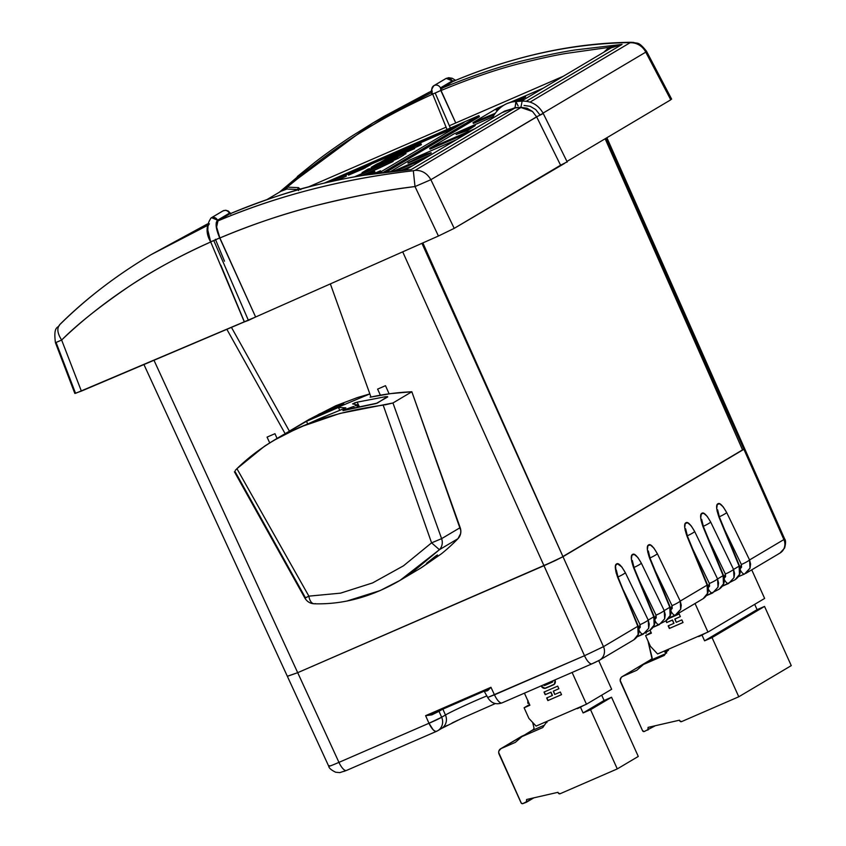 <?xml version="1.0" encoding="UTF-8"?>
<svg xmlns="http://www.w3.org/2000/svg" width="846" height="846" viewBox="0 0 846 846"><rect width="100%" height="100%" fill="white"/><g stroke="black" fill="none" stroke-linecap="round" stroke-linejoin="round"><path stroke-width="1.27" d="M445.683 78.657A4.78 4.494 59.3 0 1 446.202 78.392C448.729 77.568 450.749 78.403 452.272 80.878L440.491 87.878L440.798 90.49L435.172 93.018L440.798 90.49L455.751 122.966L440.798 90.49L440.491 87.878C438.968 85.404 436.948 84.568 434.421 85.383C436.948 84.568 438.968 85.404 440.491 87.878L452.272 80.878L446.202 78.392L434.421 85.383A4.78 4.494 -120.7 0 0 433.903 85.658M435.172 93.018L450.305 127.905L435.172 93.018L432.465 94.107L435.172 93.018M220.827 265.189L244.409 321.861L248.417 320.38L213.795 240.592L210.94 241.745L219.696 237.938L213.795 240.592L248.417 320.38L255.629 316.996L219.696 237.938C215.783 228.684 215.085 222.762 217.612 220.182L229.393 213.181C227.881 210.707 225.861 209.882 223.333 210.696L211.553 217.697L217.612 220.182C216.1 217.697 214.08 216.872 211.553 217.697L222.9 210.918M493.599 117.647L493.186 116.399L493.599 117.647M492.467 118.313L493.186 116.399C499.003 106.892 506.669 101.943 516.166 101.541L514.992 107.717L502.016 112.645L514.992 107.717L515.923 101.626L518.112 105.866M514.992 107.717L520.914 107.315L522.151 101.108L520.914 107.315L514.992 107.717M408.692 169.792L364.362 175.217C352.571 176.962 337.237 180.05 318.371 184.491C294.112 189.906 264.565 199.709 229.742 213.911L217.961 220.901C247.688 208.253 279.191 197.678 312.46 189.187C344.512 180.981 378.13 174.836 413.324 170.744C343.434 178.739 278.313 195.458 217.961 220.901L216.597 227.003L219.875 237.98C249.559 225.353 281.031 214.683 314.289 205.98C348.489 197.181 382.064 190.71 415.005 186.564L413.324 170.744L415.09 170.353L413.324 170.744L415.005 186.564L430.868 179.712C427.124 173.271 421.858 170.152 415.09 170.353L520.956 107.505L515.045 107.939L520.956 107.505L527.047 108.33L532.494 111.482L527.047 108.203L520.914 107.315L532.494 111.482L536.628 116.811C543.788 113.332 544.877 112.677 539.917 114.866C544.877 112.677 543.777 113.332 536.628 116.811L532.494 111.482L520.956 107.505L415.09 170.353C421.858 170.152 427.124 173.271 430.868 179.712L536.628 116.811L560.591 165.213L567.127 161.872M539.917 114.866L535.719 109.568L530.231 106.332L524.055 105.454M564.652 163.341L454.207 228.367L438.429 236.023L454.207 228.367L430.868 179.712L454.207 228.367L560.591 165.213L536.671 116.907L430.868 179.712L415.005 186.564L438.429 236.023L255.629 316.996L438.429 236.023L415.005 186.564C386.908 189.79 353.332 196.261 314.289 205.98C283.643 213.795 252.171 224.465 219.875 237.98L255.629 316.996L75.558 393.327L56.069 342.45L61.642 340.05C57.052 332.859 56.64 327.518 60.404 324.029C56.64 327.518 57.052 332.859 61.642 340.05C80.973 321.364 103.434 303.492 129.026 286.445C154.416 269.684 181.784 254.794 211.119 241.787C179.542 256.01 152.174 270.9 129.026 286.445C99.828 306.4 77.367 324.261 61.642 340.05L56.069 342.45M59.77 324.557L60.404 324.029C80.761 304 103.149 285.811 127.587 269.483M629.202 42.586L629.974 42.786A16.455 15.482 59.3 0 1 645.762 52.145L645.72 51.141L645.762 52.145A16.455 15.482 -120.7 0 0 629.974 42.786L530.082 102.091L629.974 42.786L629.202 42.586L630.873 42.3L629.202 42.586C600.036 43.104 570.987 46.541 542.043 52.896C511.999 59.474 482.188 69.044 452.599 81.607C512.517 56.428 571.378 43.421 629.202 42.586M670.772 99.807L567.275 161.248L670.772 99.807L645.762 52.145L543.047 113.11L645.762 52.145L670.92 99.246M74.829 393.422L55.445 342.736C53.097 324.843 58.48 328.682 59.759 324.578C85.774 298.765 116.219 275.468 151.085 254.657L207.154 225.628L151.254 254.551M207.333 224.01L151.085 254.657M504.597 111.112L515.045 107.939L411.145 169.612L408.142 169.866M211.119 217.908L223.333 210.696C225.861 209.882 227.881 210.707 229.393 213.181L230.324 213.657M211.077 217.93C205.906 225.787 205.768 233.771 210.686 241.882L207.82 230.207L208 226.009L209.353 223.767M515.045 107.939L411.145 169.612L408.407 169.835M610.78 48.074L615.444 45.927L622.064 44.404L526.328 101.234L622.064 44.404L611.098 47.894M609.448 48.931L608.993 47.376L622.064 44.404L575.407 49.925L622.064 44.404L608.993 47.376L609.448 48.931L610.706 48.127M453.075 81.406L440.829 88.597C475.653 74.395 505.199 64.592 529.448 59.188C548.314 54.757 563.626 51.669 575.407 49.925C563.669 51.659 548.345 54.747 529.448 59.188C505.242 64.582 475.706 74.385 440.829 88.597L441.041 90.501C472.544 77.557 499.933 68.283 523.23 62.699C540.086 58.501 554.267 55.424 565.784 53.478L608.993 47.376L565.784 53.478C554.267 55.424 540.086 58.501 523.23 62.699C499.933 68.283 472.544 77.557 441.041 90.501L455.761 122.956L441.041 90.501M286.921 189.018L280.946 191.291L286.921 189.018L297.485 189.504L295.899 190.456L297.485 189.504L286.921 189.018L287.175 187.146L286.921 189.018M279.466 192.179L287.175 187.146C331.072 148.801 379.579 117.795 432.708 94.118C401.882 108.225 376.481 121.898 356.473 135.127C341.943 144.571 330.077 152.809 320.888 159.841L287.175 187.146L298.448 187.622L297.485 189.504L298.448 187.622L300.785 189.663L298.448 187.622L287.175 187.146L279.518 192.127M454.651 80.899L452.272 80.878L454.429 80.825M383.354 116.769L429.43 92.087M350.762 136.798L372.663 123.114L431.65 92.595L372.726 123.082L350.762 136.798C334.709 147.532 322.072 156.595 312.861 163.965C322.093 156.573 334.73 147.511 350.762 136.798M297.295 176.55L312.861 163.965L279.307 192.254L372.726 123.082M431.397 91.146L383.164 116.885L431.397 91.135M446.9 129.205L431.999 92.415M432.02 91.791L432.221 91.463A4.78 4.494 59.3 0 1 434.421 85.383L446.202 78.392A4.78 4.494 -120.7 0 0 445.726 78.636L448.644 77.705L452.187 78.266L455.592 80.328M244.409 321.861L81.375 391.106L61.642 340.05L81.375 391.106L74.829 393.401M516.166 101.541L522.151 101.108C531.5 100.938 538.532 105.052 543.227 113.449L567.232 162.03M230.694 214.144L229.393 213.181L217.612 220.182L216.29 222.403L216.227 226.538L219.696 237.938L230.345 261.054L219.875 237.98L216.597 227.003L216.682 223.037L217.961 220.901L229.742 213.911C264.618 199.698 294.165 189.885 318.371 184.491C337.279 180.05 352.602 176.951 364.362 175.217L409.612 169.718C346.945 174.921 286.995 189.652 229.763 213.901M603.875 52.177L608.993 47.376L603.875 52.177M452.599 81.607L440.681 89.274M298.617 190.561L297.485 189.504L298.617 190.561M385.49 385.681L377.602 389.118L380.393 395.188L377.602 389.118L385.49 385.681L389.118 393.824L385.49 385.681M269.705 442.86L267.061 437.118L274.961 433.691L277.054 438.44L274.961 433.691L277.054 438.44L274.961 433.691L267.061 437.118L269.705 442.86M215.413 239.312L224.497 261.203L215.413 239.312M562.96 556.626L422.905 243.003L562.992 556.689L421.985 243.426L562.96 556.626M743.888 449.3L742.555 449.882L605.144 138.765L742.555 449.882L562.918 556.52L744.639 448.676L743.888 449.3L783.882 539.568L784.676 539.008L783.882 539.568L743.888 449.3L562.992 556.689L555.431 560.507L562.992 556.689L743.888 449.3L605.197 138.733L743.888 449.3M606.064 138.215L743.856 449.237L606.064 138.215M288.253 675.933L297.697 672.676L154.131 360.608L297.697 672.676L543.978 565.71L562.992 556.689L603.484 646.661L562.992 556.689L543.978 565.71L297.697 672.676L555.431 560.507L543.978 565.71L584.501 655.724L603.484 646.661L584.501 655.724L494.466 694.83L490.966 687.29L487.19 690.822L485.456 691.15L487.19 690.822L486.164 690.325L487.19 690.822L488.1 690.262L490.966 687.29L425.601 715.684L431.682 713.992L431.862 714.859L431.682 713.992L486.164 690.325L490.966 687.29L425.601 715.684L428.985 723.267A10.966 0.56 -24 0 0 441.654 717.249L439.011 711.317L431.862 714.859L425.601 715.684L431.682 713.992L486.27 690.283L431.555 714.045M288.285 676.007L297.697 672.676L543.978 565.71L402.791 252.034L584.501 655.724A10.966 3.691 66.5 0 0 592.01 663.803M370.971 397.028L330.458 284.193L370.971 397.028M226.929 329.432L285.123 433.67L226.929 329.432M231.497 327.455L289.374 431.122L231.497 327.455M440.449 729.019A10.966 10.321 -120.7 0 0 441.633 728.406A10.966 10.321 -120.7 0 0 445.451 714.997A26.945 1.079 155.7 0 1 486.947 695.888A26.945 1.079 -24.3 0 0 445.451 714.997A10.966 10.321 -120.7 0 1 441.538 728.459L437.742 730.711A10.966 10.321 59.3 0 0 441.654 717.249L445.451 714.997L441.654 717.249L439.011 711.317L442.268 709.392L439.011 711.317A0.909 0.857 59.3 0 1 438.937 710.83A0.909 0.857 -120.7 0 0 439.011 711.317L431.862 714.859L425.601 715.684L428.985 723.267L441.654 717.249A10.966 10.321 59.3 0 1 437.837 730.658A10.966 10.321 59.3 0 1 436.652 731.272L435.098 731.24L433.099 729.717L428.985 723.267L338.95 762.373L297.697 672.676L338.95 762.373C330.617 765.968 327.476 767.068 329.528 765.651C327.476 767.068 330.617 765.968 338.95 762.373A10.966 3.691 66.5 0 0 346.49 770.442A10.966 3.691 -113.5 0 1 338.95 762.373L428.985 723.267A10.966 3.691 -113.5 0 0 436.515 731.346L346.49 770.442A10.966 3.691 66.5 0 0 346.627 770.378M692.737 549.033L709.371 583.497L709.561 586.204L707.795 588.129L709.371 583.497A7.318 0.899 -25.8 0 0 717.556 578.939L694.714 531.584C690.579 524.33 687.639 521.4 685.895 522.807C683.896 523.621 684.255 528.073 686.984 536.174L707.573 585.062L708.091 589.271L707.457 593.416L703.153 598.682L707.457 593.416L707.14 585.125L686.984 536.174L684.7 527.544L685.271 523.431L687.671 522.796L691.171 525.81L694.714 531.584A7.318 0.899 154.2 0 1 687.29 535.804A7.318 0.899 -25.8 0 0 694.714 531.584L717.556 578.939A7.318 0.899 154.2 0 1 709.371 583.497L692.737 549.033M708.737 539.537L725.371 574L725.561 576.708L723.795 578.632L725.371 574A7.318 0.899 -25.8 0 0 733.556 569.443L710.703 522.088C706.579 514.823 703.639 511.904 701.894 513.3C699.896 514.125 700.255 518.577 702.984 526.677L723.573 575.555L724.091 579.774L723.457 583.92L719.153 589.186L723.457 583.92L723.14 575.629L702.984 526.677L700.7 518.048L701.271 513.934L703.671 513.289L707.171 516.314L710.703 522.088A7.318 0.899 154.2 0 1 703.29 526.307A7.318 0.899 -25.8 0 0 710.703 522.088L733.556 569.443A7.318 0.899 154.2 0 1 725.371 574L708.737 539.537M724.736 530.03L741.371 564.504L741.561 567.211L739.795 569.136L741.371 564.504A7.318 0.899 -25.8 0 0 749.556 559.946L726.703 512.591C722.579 505.326 719.639 502.397 717.894 503.804C715.896 504.628 716.255 509.081 718.984 517.181L739.573 566.059L740.091 570.278L739.457 574.413L735.153 579.69L739.457 574.413L739.14 566.133L718.984 517.181L716.699 508.552L717.271 504.438L719.671 503.793L723.171 506.817L726.703 512.591A7.318 0.899 154.2 0 1 719.29 516.8A7.318 0.899 -25.8 0 0 726.703 512.591L749.556 559.946A7.318 0.899 154.2 0 1 741.371 564.504L724.736 530.03M599.687 660.113A10.966 10.321 -120.7 0 0 603.484 646.661A10.966 10.321 59.3 0 1 599.592 660.166L633.823 639.84C638.645 636.414 640.115 631.867 638.244 626.22L616.11 572.795L615.528 565.614L617.379 563.743L621.842 566.968L625.374 572.742A7.318 0.899 154.2 0 1 617.961 576.961A7.318 0.899 -25.8 0 0 625.374 572.742L648.226 620.097L648.681 628.303L643.341 634.109L648.681 628.303L649.252 624.2L648.226 620.097A7.318 0.899 154.2 0 1 640.041 624.655L623.407 590.191L640.041 624.655L640.232 627.362L638.466 629.287L640.041 624.655A7.318 0.899 -25.8 0 0 648.226 620.097L625.374 572.742C621.25 565.488 618.31 562.558 616.565 563.965C614.566 564.779 614.926 569.231 617.643 577.332L638.244 626.22L638.762 630.439L638.127 634.574L633.823 639.851L638.127 634.574L637.81 626.283L618.088 577.268M639.407 580.694L656.041 615.158L656.232 617.866L654.466 619.79L656.041 615.158A7.318 0.899 -25.8 0 0 664.226 610.601L641.374 563.246C637.239 555.981 634.31 553.062 632.565 554.458C630.566 555.283 630.926 559.735 633.643 567.835L654.244 616.713L654.762 620.932L654.127 625.078L649.823 630.344L654.127 625.078L653.81 616.787L633.643 567.835L631.37 559.206L631.941 555.092L634.341 554.447L637.831 557.472L641.374 563.246A7.318 0.899 154.2 0 1 633.961 567.465A7.318 0.899 -25.8 0 0 641.374 563.246L664.226 610.601A7.318 0.899 154.2 0 1 656.041 615.158L639.407 580.694M655.407 571.198L672.041 605.662L672.232 608.369L670.466 610.294L672.041 605.662A7.318 0.899 -25.8 0 0 680.226 601.104L657.374 553.749C653.239 546.484 650.31 543.555 648.565 544.961C646.566 545.786 646.926 550.238 649.643 558.339L670.244 607.217L670.762 611.436L670.127 615.571L665.823 620.848L670.127 615.571L669.81 607.291L649.643 558.339L647.37 549.71L647.941 545.596L650.341 544.951L653.831 547.975L657.374 553.749A7.318 0.899 154.2 0 1 649.961 557.958A7.318 0.899 -25.8 0 0 657.374 553.749L680.226 601.104A7.318 0.899 154.2 0 1 672.041 605.662L655.407 571.198M484.102 691.045L487.677 697.464L494.466 694.83A10.966 3.691 66.5 0 0 501.985 702.91A10.966 3.691 66.5 0 0 502.143 702.825A10.966 3.691 66.5 0 1 501.995 702.899A10.966 3.691 66.5 0 1 494.466 694.83L490.966 687.29L486.164 690.325M744.48 574.032L738.421 576.665L744.575 574A7.318 2.464 -113.5 0 1 740.419 570.299A7.318 2.464 66.5 0 0 744.565 574L750.011 568.152L745.76 573.398L779.98 553.073L784.602 548.06C785.849 543.344 785.871 540.319 784.676 538.997L606.889 137.729M346.49 770.442L339.87 772.61L335.682 772.239C331.304 770.103 328.988 768.115 328.745 766.275L144.084 364.859M436.652 731.272A10.966 3.691 -113.5 0 1 436.515 731.346L437.742 730.711A10.966 10.321 59.3 0 1 436.652 731.272L435.944 731.452M445.451 714.997L442.86 709.128L445.451 714.997M487.698 697.485L584.501 655.724A10.966 3.691 -113.5 0 0 592.031 663.803L599.592 660.166A10.966 10.321 59.3 0 1 598.503 660.715L592.168 663.729A10.966 3.691 -113.5 0 1 592.031 663.803L501.995 702.899C495.925 704.982 491.145 703.174 487.677 697.464M639.09 630.45A7.318 2.464 66.5 0 0 643.235 634.151L643.246 634.151A7.318 2.464 -113.5 0 1 639.09 630.45M655.09 620.953A7.318 2.464 66.5 0 0 659.235 624.655L659.245 624.655A7.318 2.464 -113.5 0 1 655.09 620.953M659.341 624.602L664.681 618.807L665.252 614.704L664.226 610.601L669.81 607.291L664.226 610.601L664.681 618.807L659.341 624.602M685.08 530.125L685.651 528.835L687.417 536.1L707.573 585.062C709.445 590.709 707.975 595.256 703.153 598.682L676.43 614.556L680.681 609.31L675.245 615.158A7.318 2.464 -113.5 0 1 671.09 611.457A7.318 2.464 66.5 0 0 675.235 615.158M680.681 609.31L681.252 605.207L680.226 601.104L707.14 585.125L680.226 601.104L680.681 609.31M708.419 589.292A7.318 2.464 66.5 0 0 712.575 592.993L712.575 592.993A7.318 2.464 -113.5 0 1 708.419 589.292M712.67 592.951L718.011 587.145L718.582 583.042L717.556 578.939L723.14 575.629L717.556 578.939L718.011 587.145L712.67 592.951M724.419 579.796A7.318 2.464 66.5 0 0 728.565 583.497L728.575 583.497A7.318 2.464 -113.5 0 1 724.419 579.796M728.67 583.444L734.011 577.649L734.582 573.546L733.556 569.443L739.14 566.133L733.556 569.443L734.011 577.649L728.67 583.444M779.98 553.073A10.966 10.321 -120.7 0 0 783.882 539.568L749.556 559.946L750.011 568.152L750.582 564.049L749.556 559.946L783.882 539.568A10.966 10.321 59.3 0 1 780.075 553.02A10.966 10.321 59.3 0 1 778.891 553.633M603.484 646.661L637.81 626.283L603.484 646.661M648.226 620.097L653.81 616.787L648.226 620.097M631.75 561.786L632.322 560.496L634.077 567.761L654.244 616.713C656.115 622.37 654.645 626.918 649.823 630.344L637.08 636.827L643.15 634.193M653.091 627.32L659.15 624.686M675.245 615.158L669.08 617.834L675.15 615.19M706.421 595.658L712.48 593.035M717.08 511.132L717.651 509.842L719.417 517.107L739.573 566.059C741.445 571.716 739.975 576.263 735.153 579.69L722.41 586.172L728.48 583.529M343.487 771.478L344.935 771.087M443.241 727.465L447.174 725.424M452.113 722.97L457.866 720.21M592.168 663.729L595.986 661.995M666.902 622.445L672.496 620.012L673.976 623.291L672.284 620.139L666.69 622.571L665.897 620.805L666.69 622.571L672.496 620.012L673.765 623.417L672.496 620.012L666.902 622.445L666.098 620.678L666.902 622.445M668.393 625.754L669.567 628.345L683.018 622.497L669.355 628.472L668.171 625.85L673.765 623.417L668.171 625.85L669.355 628.472L668.393 625.754M674.981 618.934L680.353 616.597L674.77 619.061L676.25 622.339L681.844 619.907L683.029 622.529L669.355 628.472L683.029 622.529L681.844 619.907L676.25 622.339L674.981 618.934M645.604 635.653L651.06 632.406L645.604 635.653L651.388 633.136L650.056 630.196L651.388 633.136L645.604 635.653L650.415 646.312L645.604 635.653M668.414 618.68L679.179 614.006L680.364 616.628L674.77 619.061L680.364 616.628L679.179 614.006L668.414 618.68M657.596 653.969L650.415 646.312L657.596 653.969L707.943 632.089L657.596 653.969M695.042 603.505L707.943 632.089L764.636 598.439L707.943 632.089L695.042 603.505M751.734 569.844L764.636 598.439L751.734 569.844M665.982 652.953A2.157 2.03 59.3 0 1 664.66 651.674L668.023 649.675A2.157 2.03 -120.7 0 0 668.118 649.887M645.921 631.814L646.09 633.294A5.404 5.076 59.3 0 1 645.963 632.639M652.086 657.575A2.157 2.03 59.3 0 1 651.346 659.658L643.425 664.491L636.827 670.254L643.425 664.491L652.012 658.738L647.962 640.877L652.086 657.575M666.648 653.07L664.374 651.018L664.66 651.674L667.928 649.474L668.488 650.405M644.335 731.494L655.322 725.72L644.335 731.494A1.438 1.354 59.3 0 1 642.548 730.701L620.573 682.024A4.315 4.061 59.3 0 1 622.529 676.462L651.875 659.045L622.529 676.462L636.827 670.254L622.529 676.462L621.228 677.382L620.171 680.396L642.548 730.701L644.335 731.494M704.221 633.813L705.744 633.051A20.981 0.846 -24.3 0 1 704.221 633.813L699.515 636.076A20.981 0.846 -24.3 0 0 704.221 633.813L702.011 635.124L704.221 633.813M679.454 720.189L679.75 720.845L679.454 720.189L648.089 727.38L647.877 730.14L648.089 727.38L679.454 720.189M665.39 653.81L650.563 660.25L643.425 664.491L650.563 660.25L665.39 653.81M668.16 649.823L664.258 655.438L643.425 664.491L664.258 655.438L668.16 649.823M699.388 635.811L698.722 636.552L702.011 635.124L704.591 640.824L702.011 635.124L698.722 636.552L699.388 635.811M681.58 721.617A1.438 1.354 59.3 0 1 679.75 720.845L681.58 721.617L738.78 696.776L681.58 721.617M754.685 604.351L757.075 609.659L704.591 640.824L757.075 609.659L764.541 606.423L791.264 665.622L738.78 696.776L791.264 665.622L764.541 606.423L712.046 637.588L704.591 640.824L712.046 637.588L738.78 696.776L712.046 637.588L764.541 606.423L757.075 609.659L754.685 604.351M553.485 691.055L558.878 688.75L557.694 686.127L544.01 692.07L545.194 694.693L550.788 692.261L552.269 695.539L546.675 697.971L547.859 700.594L561.533 694.651L560.348 692.028L554.754 694.46L553.485 691.055M544.232 691.975L545.406 694.566L551 692.134L552.48 695.412L551 692.134L545.194 694.693L544.232 691.975M546.897 697.876L548.071 700.467L561.522 694.629L547.859 700.594L546.897 697.876M552.628 680.914L552.427 682.109A0.719 0.677 -120.7 0 0 552.745 681.189L552.544 681.305A0.719 0.677 59.3 0 1 552.216 682.236L544.75 685.472A0.719 0.677 59.3 0 1 543.83 685.091L544.75 685.472L552.216 682.236L552.628 680.914M553.612 684.731L544.634 688.369L542.149 687.322L541.556 686.043A3.596 3.384 -120.7 0 0 546.146 687.978L554.479 684.097L555.029 680.226A3.596 3.384 59.3 0 1 553.4 684.858L545.934 688.094A3.596 3.384 59.3 0 1 541.345 686.169L544.845 688.242L553.612 684.731A3.596 3.384 -120.7 0 0 553.866 684.604M524.108 707.774L529.564 704.538L524.108 707.774L529.892 705.257L524.108 707.774L528.919 718.434L524.108 707.774M554.754 694.46L560.348 692.028L561.533 694.651L547.859 700.594L546.675 697.971L552.269 695.539L550.788 692.261L545.194 694.693L544.01 692.07L557.694 686.127L558.878 688.75L553.273 691.182L554.754 694.46M536.1 726.09L528.919 718.434L536.1 726.09L586.458 704.221L572.108 672.454L586.458 704.221L536.1 726.09M524.425 693.16L529.892 705.257L524.425 693.16M611.647 689.257L586.458 704.221L611.647 689.257L598.735 660.652L611.647 689.257M546.622 722.008A2.157 2.03 59.3 0 1 546.527 721.797L546.992 722.526M582.725 705.934L584.248 705.173A20.981 0.846 -24.3 0 1 582.725 705.934L578.019 708.208A20.981 0.846 -24.3 0 0 582.725 705.934L580.515 707.245L582.725 705.934M533.953 727.697A2.157 2.03 59.3 0 1 533.213 729.791L521.929 736.612L515.33 742.376L521.929 736.612L533.615 729.379L533.953 727.697L532.642 722.399L533.953 727.697M528.02 700.499L527.957 703.428A5.404 5.076 59.3 0 1 527.915 700.89M601.696 695.169L604.086 700.488L583.095 712.945L580.515 707.245L583.095 712.945L604.086 700.488L611.552 697.241L590.55 709.709L583.095 712.945L590.55 709.709L617.284 768.908L638.275 756.44L611.552 697.241L638.275 756.44L617.284 768.908L560.084 793.749A1.438 1.354 59.3 0 1 558.254 792.977L560.084 793.749L617.284 768.908L590.55 709.709L611.552 697.241L604.086 700.488L601.696 695.169M520.734 737.046L501.033 748.594L498.918 750.888L498.685 752.517L521.369 803.277L522.839 803.615L526.381 802.272L533.826 797.852L522.839 803.615A1.438 1.354 59.3 0 1 521.062 802.822L499.077 754.146A4.315 4.061 59.3 0 1 501.033 748.594L522.024 736.126A4.315 4.061 -120.7 0 0 521.601 736.348L500.599 748.805M526.593 799.502L526.381 802.272L526.593 799.502L557.958 792.321L526.593 799.502M546.664 721.945L542.762 727.56L521.929 736.612L542.762 727.56L546.664 721.945M544.433 725.17L532.43 730.384L544.433 725.17M522.024 736.126L524.71 734.963L522.024 736.126M577.903 707.933L577.226 708.673L580.515 707.245L577.226 708.673L577.903 707.933M501.033 748.594L515.33 742.376L501.033 748.594M437.488 554.965L426.447 563.626L436.589 555.388L433.913 558.233L426.606 563.277L435.214 556.404M352.613 403.87L357.001 404.906L352.613 403.87L357.149 402.157L359.391 406.831L357.149 402.157L385.311 396.742L387.743 396.933L376.1 403.542L342.894 410.659L353.628 406.45L354.347 407.962L353.628 406.45L343.857 410.014M356.61 405.192L357.583 407.233L356.61 405.192L355.003 405.943M420.409 568.279L441.422 553.792A198.271 186.511 -120.7 0 0 457.982 538.669L439.412 549.699L411.241 573.186L400.095 580.345L380.118 590.582L347.59 600.829M357.149 402.157L385.311 396.742L385.787 398.096L385.311 396.742L387.468 396.615L377.358 403.098L343.201 410.278M421.456 567.655L441.422 553.792A198.271 186.511 -120.7 0 0 457.982 538.669A10.966 10.321 -120.7 0 0 460.182 527.629L441.612 538.648A10.966 10.321 59.3 0 1 439.412 549.699L457.982 538.669L460.636 533.562L460.806 530.579L411.843 391.761L390.82 393.591L370.114 397.218A267.77 251.886 -120.7 0 1 411.843 391.761L392.956 402.982L441.612 538.648L431.587 542.846L439.412 549.699A10.966 10.321 -120.7 0 0 441.612 538.648L460.182 527.629L411.843 391.761L392.956 402.982L384.824 404.917M337.998 406.831L343.73 403.415L319.291 414.032L319.555 414.529L319.291 414.032L313.549 417.438L319.291 414.032L343.73 403.415L337.998 406.831L313.549 417.438M287.799 432.433L281.993 435.563L319.767 418.548L345.866 407.825L319.767 418.548M284.626 433.966L306.506 421.329L307.384 423.275L306.506 421.329L338.474 407.444L339.68 410.236L338.474 407.444L345.866 407.825L338.474 407.444L306.506 421.329L284.626 433.966M309.076 419.426L335.873 405.71L357.414 397.567L369.85 393.919L309.234 419.33L301.62 424.058M235.04 471.56L305.459 597.784L308.875 596.144L305.364 597.985M315.283 603.61A10.966 5.837 -88.2 0 1 314.173 603.78A10.966 5.837 -88.2 0 1 308.875 596.144L236.922 468.673L264.597 446.149L273.618 440.48L299.569 427.262L339.88 413.44L392.956 402.982L441.612 538.648L431.587 542.846L403.468 565.826L372.6 582.926L340.547 593.152L308.875 596.144A10.966 5.837 91.8 0 0 314.088 603.769M235.251 470.45L236.922 468.673L308.875 596.144L340.547 593.152L372.6 582.926L403.468 565.826L431.587 542.846L383.196 405.139L431.587 542.846L439.412 549.699L400.095 580.345L420.356 568.311M354.442 402.96L355.775 402.537M236.097 469.509L235.431 470.239M380.118 590.582L400.095 580.345C371.923 596.811 343.275 604.626 314.173 603.78C310.154 603.547 307.077 601.675 304.93 598.154L234.405 471.761M383.196 405.139C320.486 413.588 271.735 434.759 236.922 468.673M308.092 187.093L446.054 127.175L308.092 187.093M449.363 125.737L563.394 76.214L449.363 125.737M386.146 172.129L479.418 116.748L386.146 172.129M473.369 123.431L494.127 114.76L473.369 123.431L472.999 122.607L497.237 108.214L503.772 105.232L497.237 108.214L472.999 122.607L473.369 123.431M430.032 149.171L467.796 132.959L430.032 149.171L429.652 148.336L453.89 133.943L493.007 116.737L453.89 133.943L429.652 148.336L430.032 149.171M396.362 170.966L424.354 158.752L396.362 170.966M517.858 101.414L524.182 99.067L517.858 101.414M370.939 164.283L455.243 127.672L370.939 164.283M372.568 173.948L375.095 172.447L372.568 173.948M403.732 154.659L405.995 153.686L403.732 154.659M346.331 176.169L336.835 180.293L346.331 176.169L345.813 175.006L346.331 176.169M348.467 175.09L348.266 173.821L350.995 172.351L348.266 173.821L348.467 175.09M405.488 152.566L414.677 148.579L405.488 152.566M417.829 146.379L421.393 144.687L414.371 147.881L417.829 146.379L417.311 145.216L417.829 146.379M397.99 158.477L403.88 154.987L397.99 158.477L396.89 158.868L397.99 158.477L397.461 157.314L397.99 158.477M392.83 160.729L396.933 158.942L392.83 160.729M348.848 174.995L364.087 168.46L348.848 174.995L348.319 173.832L348.848 174.995M364.055 168.375L371.034 164.494L364.055 168.375M377.686 168.788L393.157 161.438L362.035 175.577L377.686 168.788L377.157 167.624L377.686 168.788M400.909 170.501L413.038 165.467L400.909 170.501M410.447 159.735L456.47 139.685L410.447 159.735L390.429 171.622L410.447 159.735M431.449 154.543L393.157 171.315L431.449 154.543M431.238 153.041L408.026 163.13L431.238 153.041L407.931 162.77L424.703 154.67L431.238 153.041M474.892 128.751L429.652 148.336L474.892 128.751M467.51 130.58L456.142 134.493L475.209 125.599L467.51 130.58L456.142 134.493L467.51 130.58L475.209 125.599L467.51 130.58M508.541 103.075L543.259 88.164L508.541 103.075M495.047 113.364L472.999 122.607L495.047 113.364M521.919 98.548L514.135 101.256L522.151 98.147L516.747 101.499L522.331 98.496M498.865 108.901L496.126 110.086L498.865 108.901M525.63 96.973L520.057 100.463L525.472 96.634L515.203 100.632C523.685 96.994 526.857 95.873 524.721 97.269L517.72 101.425L524.721 97.269M382.995 172.521L478.899 115.585L479.418 116.748L478.899 115.585L324.367 183.053L478.899 115.585L382.995 172.521M327.762 182.271L331.717 179.934L331.981 180.536L331.717 179.934L463.999 122.48L378.754 173.081L463.999 122.48L331.717 179.934L327.762 182.271M501.139 107.072L495.968 109.747L500.123 107.823M475.209 125.599L456.142 134.493L467.362 130.252L475.209 125.599M431.09 152.714L424.703 154.67L407.931 162.77L431.09 152.714M395.642 158.043L403.352 153.813L403.88 154.987L403.352 153.813L395.642 158.043M381.514 165.107L381.165 164.314L382.149 163.965L382.477 164.684L382.149 163.965L396.404 157.779L396.933 158.942L396.404 157.779L394.458 158.466L381.165 164.314L381.514 165.107M383.069 163.405L394.458 158.466L383.069 163.405M391.857 157.98L395.389 156.098L395.632 156.626L394.627 156.362L391.857 157.98M389.498 159.334L392.904 157.578L389.498 159.334M388.367 158.075L402.125 151.804L402.379 152.365L402.125 151.804L403.161 151.307L403.426 151.91L403.161 151.307L402.03 151.709L388.367 158.075M386.654 158.477L388.261 157.821L386.654 158.477M392.428 156.679L385.448 159.408L392.428 156.679M386.114 159.429L385.448 159.408L386.114 159.429M391.042 157.282L386.009 159.207L391.042 157.282M330.141 181.742L336.75 178.125L336.994 178.665L336.75 178.125L335.037 178.728L330.141 181.742M404.494 151.445L403.584 151.117L403.859 151.73L403.584 151.117L420.864 143.524L421.393 144.687L420.864 143.524L403.584 151.117L420.864 143.524L404.24 150.895L404.494 151.445M400.824 153.041L398.921 153.951L399.386 154.998L398.921 153.951L399.904 153.602L400.348 154.575L399.904 153.602L414.159 147.405L414.677 148.579L414.159 147.405L400.824 153.041M379.822 163.49L379.568 162.929L394.479 156.436L377.929 163.511L394.469 156.415L379.568 162.929L379.822 163.49M377.961 163.585L379.568 162.929L377.961 163.585M379.96 162.622L387.341 158.234L379.96 162.622M380.108 162.559L396.404 155.114L396.848 156.098L396.404 155.114L398.561 154.099L399.037 155.146L398.561 154.099L397.588 154.437L380.108 162.559M349.007 173.208L347.569 174.065L349.007 173.208M347.59 174.107L348.266 173.821L347.59 174.107M350.614 172.489L353.48 170.871L353.723 171.41L353.48 170.871L350.614 172.489M351.576 171.685L349.916 172.669L351.576 171.685M349.948 172.764L350.593 172.436L349.948 172.764M350.233 172.922L348.319 173.832L349.313 173.483L349.842 174.646L349.313 173.483L363.558 167.297L364.087 168.46L363.558 167.297L350.233 172.922M330.458 181.668L347.97 173.98L348.499 175.143L347.97 173.98L346.997 174.318L330.458 181.668M330.278 181.71L333.504 180.177L330.278 181.71M353.892 171.336L352.994 171.008L370.273 163.405L352.994 171.008L370.273 163.405L353.639 170.776L353.892 171.336M366.752 165.118L370.516 163.331L371.034 164.494L370.516 163.331L362.765 167.487L366.752 165.118M362.797 167.561L364.626 166.831L365.155 167.994L364.626 166.831L370.516 163.331L362.797 167.561M392.142 158.149L405.467 152.513L405.995 153.686L405.467 152.513L392.142 158.149M383.555 163.204L386.326 161.353L386.569 161.893L385.554 161.628L383.555 163.204M384.422 162.168L382.752 163.162L384.422 162.168M382.9 163.49L383.428 162.918L382.9 163.49M371.574 168.396L371.119 167.402L378.648 163.341L378.902 163.891L378.648 163.341L376.935 163.955L371.119 167.402L378.648 163.341L371.119 167.402L371.574 168.396M371.722 168.333L371.288 167.36L389.869 159.207L371.288 167.36L375.413 165.404L371.288 167.36L371.722 168.333M362.395 173.409L362.056 172.669L369.586 168.608L369.829 169.158L369.586 168.608L367.873 169.211L362.056 172.669L369.586 168.608L362.056 172.669L362.395 173.409M373.742 173.684L380.467 170.765L380.933 171.791L380.467 170.765L373.742 173.684M375.666 173.504L380.467 170.765L375.666 173.504M386.738 161.819L385.829 161.491L403.108 153.898L385.829 161.491L403.108 153.898L386.485 161.258L386.738 161.819M362.543 173.345L362.215 172.626L378.648 165.488L378.976 166.207L378.648 165.488L380.806 164.462L381.165 165.256L380.806 164.462L379.833 164.811L366.339 170.67L380.806 164.462L362.215 172.626L366.339 170.67L362.215 172.626L362.543 173.345M369.247 174.445L374.577 171.283L375.095 172.447L374.577 171.283L367.27 174.741L374.577 171.283L369.247 174.445M366.847 174.805L373.139 171.96L366.847 174.805M356.779 176.465L392.629 160.275L393.157 161.438L392.629 160.275L354.537 176.825L392.629 160.275L356.779 176.465M500.758 107.262L495.968 109.747L499.944 107.918M521.559 98.644L514.283 101.594L521.707 98.971M671.639 99.13L646.492 51.215C638.159 40.82 637.598 44.003 633.527 42.427L630.873 42.3C572.901 42.998 513.554 56.058 452.832 81.491M244.335 321.956L210.686 241.882M504.745 111.027L405.234 170.099M610.791 48.074L521.369 101.16M372.663 123.114L383.164 116.885M445.726 78.636L433.945 85.626C430.995 89.888 430.413 92.753 432.211 94.244M266.924 199.603L280.967 191.27M230.683 213.509L228.293 211.045L225.734 210.242L222.858 210.94M706.41 595.669L719.153 589.186C723.975 585.76 725.445 581.213 723.573 575.555L703.417 526.603L701.651 519.338L701.08 520.628M615.751 571.283L616.322 569.993L618.077 577.258M653.08 627.33L665.823 620.848C670.645 617.421 672.115 612.874 670.244 607.217L650.077 558.265L648.322 551L647.75 552.29M441.538 728.459L461.588 718.466L495.312 703.565M651.906 658.992L622.148 676.652M358.228 407.085L357.086 404.684M309.276 419.309L288.972 431.365M273.618 440.48L283.6 434.548"/></g></svg>
